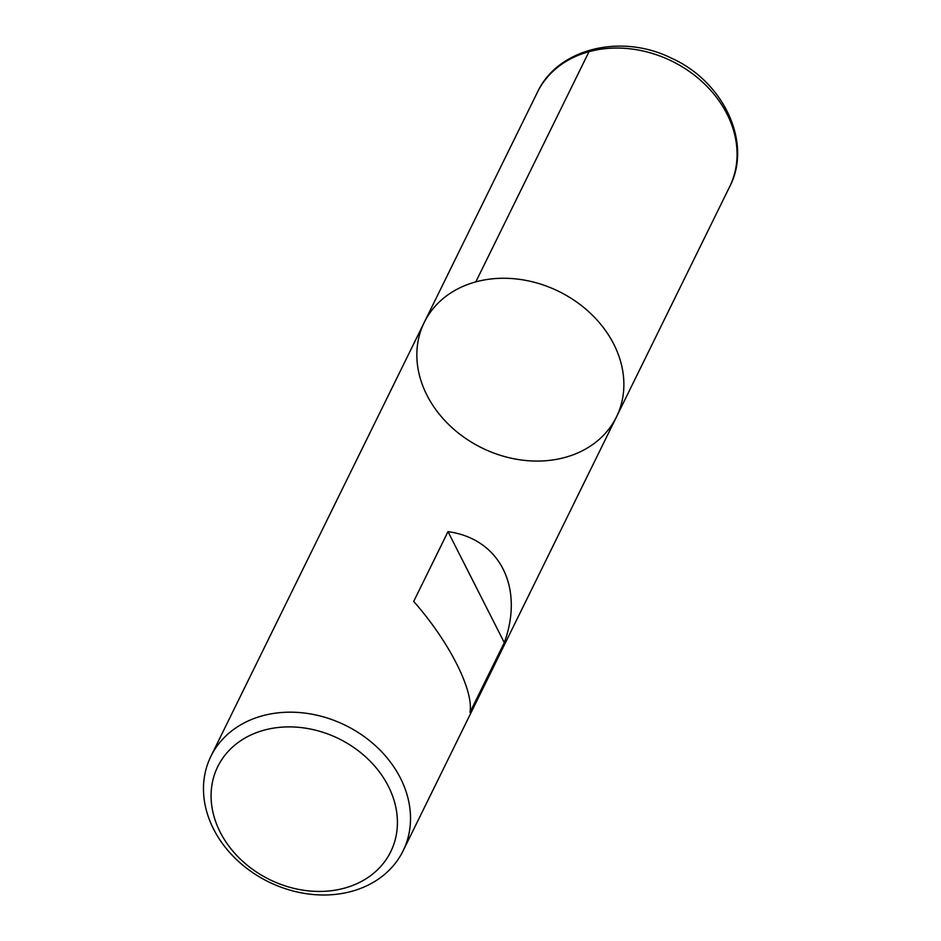 <?xml version="1.0" encoding="UTF-8"?>
<svg xmlns="http://www.w3.org/2000/svg" width="941" height="941" viewBox="0 0 941 941"><rect width="100%" height="100%" fill="white"/><g stroke="black" fill="none" stroke-linecap="round" stroke-linejoin="round"><path stroke-width="1.41" d="M262.457 715.795A107.098 87.184 26.2 0 1 377.811 747.919A107.098 87.184 26.2 0 1 403.101 850.84A107.098 87.184 26.2 0 1 268.514 881.823A107.098 87.184 26.2 0 1 210.89 756.329A107.098 87.184 26.2 0 1 262.457 715.795M475.817 281.877A107.098 87.184 26.2 0 1 591.171 314A107.098 87.184 26.2 0 1 616.461 416.934A107.098 87.184 -153.8 0 0 558.825 291.428A107.098 87.184 -153.8 0 0 424.25 322.41A107.098 87.184 26.2 0 1 475.817 281.877L589.019 51.673L593.959 50.461M413.699 601.417C449.057 641.48 473.841 690.341 469.994 712.372L504.294 642.609C524.443 587.431 499.659 538.57 447.998 531.653L413.699 601.417M264.162 730.145A96.382 78.468 -153.8 0 0 251.459 868.508A96.382 78.468 -153.8 0 0 397.126 828.833A96.382 78.468 -153.8 0 0 264.162 730.145M447.998 531.653L504.294 642.609M616.461 416.934L729.663 186.718A107.098 87.184 -153.8 0 0 672.027 61.224A107.098 87.184 -153.8 0 0 537.452 92.206L424.25 322.41A107.098 87.184 -153.8 0 0 449.539 425.332A107.098 87.184 -153.8 0 0 564.894 457.455A107.098 87.184 -153.8 0 0 616.461 416.934L403.101 850.84M424.25 322.41L210.89 756.329M729.663 186.718C752.729 142.703 723.523 81.314 671.274 58.095C621.425 33.229 557.731 48.285 537.452 92.206"/></g></svg>
